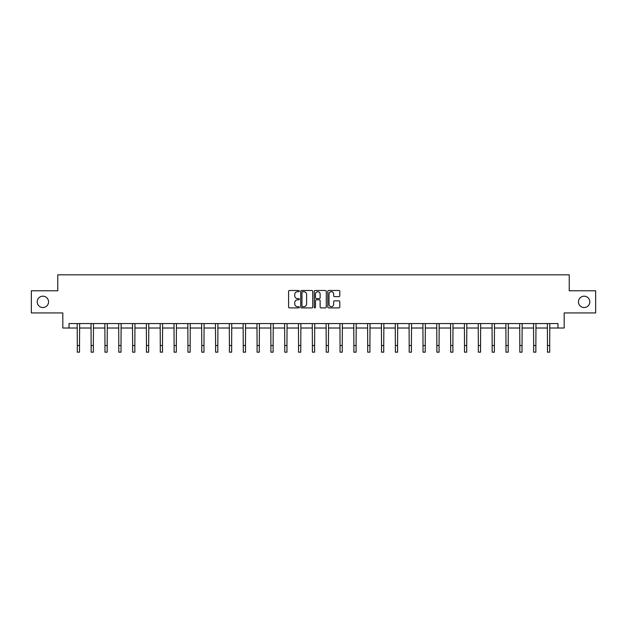 <?xml version="1.0" encoding="UTF-8"?>
<svg xmlns="http://www.w3.org/2000/svg" width="627" height="627" viewBox="0 0 627 627"><rect width="100%" height="100%" fill="white"/><g stroke="black" fill="none" stroke-linecap="round" stroke-linejoin="round"><path stroke-width="0.94" d="M299.314 291.108A0.611 0.611 0 0 0 298.711 290.497L289.462 290.497A0.87 0.87 0 0 0 288.592 291.367L288.592 307.026A0.87 0.87 0 0 0 289.462 307.896L298.711 307.896A0.611 0.611 0 0 0 299.314 307.293A0.611 0.611 0 0 0 298.711 306.681L297.512 306.681A2.782 2.782 0 0 1 294.729 303.899L294.729 302.59A2.782 2.782 0 0 1 297.512 299.808L298.711 299.808A0.611 0.611 0 0 0 299.314 299.197A0.611 0.611 0 0 0 298.711 298.585L297.512 298.585A2.782 2.782 0 0 1 294.729 295.803L294.729 294.502A2.782 2.782 0 0 1 297.512 291.712L298.711 291.712A0.611 0.611 0 0 0 299.314 291.108M578.455 301.853A5.674 5.674 0 0 0 584.129 307.528A5.674 5.674 0 0 0 589.803 301.853A5.674 5.674 0 0 0 584.129 296.187A5.674 5.674 0 0 0 578.455 301.853M37.197 301.853A5.674 5.674 0 0 0 42.871 307.528A5.674 5.674 0 0 0 48.545 301.853A5.674 5.674 0 0 0 42.871 296.187A5.674 5.674 0 0 0 37.197 301.853M338.925 296.634A0.87 0.87 0 0 0 339.795 295.764L339.795 291.367A0.87 0.87 0 0 0 338.925 290.497L328.658 290.497A0.87 0.87 0 0 0 327.788 291.367L327.788 307.026A0.87 0.87 0 0 0 328.658 307.896L338.925 307.896A0.87 0.87 0 0 0 339.795 307.026L339.795 301.72A0.87 0.87 0 0 0 338.925 300.85L334.536 300.85A0.87 0.87 0 0 0 333.666 301.72L333.666 304.354A2.328 2.328 0 0 1 331.338 306.681A2.328 2.328 0 0 1 329.01 304.354L329.01 294.039A2.328 2.328 0 0 1 331.338 291.712A2.328 2.328 0 0 1 333.666 294.039L333.666 295.764A0.87 0.87 0 0 0 334.536 296.634L338.925 296.634M69.025 328.007L69.025 323.571L557.975 323.571L557.975 328.007L564.182 328.007L564.182 312.936L595.65 312.936L595.65 290.779L569.238 290.779L569.238 274.822L57.762 274.822L57.762 290.779L31.35 290.779L31.35 312.936L62.818 312.936L62.818 328.007L77.309 328.007M312.74 291.367A0.87 0.87 0 0 0 311.87 290.497L301.603 290.497A0.87 0.87 0 0 0 300.733 291.367L300.733 307.026A0.87 0.87 0 0 0 301.603 307.896L311.87 307.896A0.87 0.87 0 0 0 312.74 307.026L312.74 291.367M315.13 290.497L325.397 290.497A0.87 0.87 0 0 1 326.267 291.367L326.267 307.026A0.87 0.87 0 0 1 325.397 307.896L321.008 307.896A0.87 0.87 0 0 1 320.131 307.026L320.131 300.678A0.87 0.87 0 0 0 319.261 299.808L316.353 299.808A0.87 0.87 0 0 0 315.483 300.678L315.483 307.293A0.611 0.611 0 0 1 314.872 307.896A0.611 0.611 0 0 1 314.26 307.293L314.26 291.367A0.87 0.87 0 0 1 315.13 290.497M79.527 328.007L91.142 328.007M93.352 328.007L104.968 328.007M107.186 328.007L118.793 328.007M121.011 328.007L132.626 328.007M134.844 328.007L146.452 328.007M148.67 328.007L160.285 328.007M162.495 328.007L174.11 328.007M176.328 328.007L187.935 328.007M190.153 328.007L201.769 328.007M203.979 328.007L215.594 328.007M217.812 328.007L229.419 328.007M231.637 328.007L243.252 328.007M245.47 328.007L257.078 328.007M259.296 328.007L270.911 328.007M273.121 328.007L284.736 328.007M286.954 328.007L298.562 328.007M300.78 328.007L312.395 328.007M314.605 328.007L326.22 328.007M328.438 328.007L340.046 328.007M342.264 328.007L353.879 328.007M356.089 328.007L367.704 328.007M369.922 328.007L381.529 328.007M383.748 328.007L395.363 328.007M397.581 328.007L409.188 328.007M411.406 328.007L423.021 328.007M425.231 328.007L436.847 328.007M439.065 328.007L450.672 328.007M452.89 328.007L464.505 328.007M466.715 328.007L478.33 328.007M480.548 328.007L492.156 328.007M494.374 328.007L505.989 328.007M508.207 328.007L519.814 328.007M522.032 328.007L533.648 328.007M535.858 328.007L547.473 328.007M549.691 328.007L557.975 328.007M302.559 291.712A0.611 0.611 0 0 0 301.948 292.323L301.948 306.07A0.611 0.611 0 0 0 302.559 306.681L303.821 306.681A2.782 2.782 0 0 0 306.603 303.899L306.603 294.502A2.782 2.782 0 0 0 303.821 291.712L302.559 291.712M320.131 294.087A2.328 2.328 0 0 0 317.811 291.759A2.328 2.328 0 0 0 315.483 294.087L315.483 297.715A0.87 0.87 0 0 0 316.353 298.585L319.261 298.585A0.87 0.87 0 0 0 320.131 297.715L320.131 294.087M77.199 323.571L77.309 345.532L79.527 345.532L79.637 323.571M77.309 345.532L77.309 352.178L79.527 352.178L79.527 345.532M91.025 323.571L91.142 345.532L93.352 345.532L93.47 323.571M91.142 345.532L91.142 352.178L93.352 352.178L93.352 345.532M104.858 323.571L104.968 345.532L107.186 345.532L107.295 323.571M104.968 345.532L104.968 352.178L107.186 352.178L107.186 345.532M118.683 323.571L118.793 345.532L121.011 345.532L121.121 323.571M118.793 345.532L118.793 352.178L121.011 352.178L121.011 345.532M132.509 323.571L132.626 345.532L134.844 345.532L134.954 323.571M132.626 345.532L132.626 352.178L134.844 352.178L134.844 345.532M146.342 323.571L146.452 345.532L148.67 345.532L148.779 323.571M146.452 345.532L146.452 352.178L148.67 352.178L148.67 345.532M160.167 323.571L160.285 345.532L162.495 345.532L162.612 323.571M160.285 345.532L160.285 352.178L162.495 352.178L162.495 345.532M174 323.571L174.11 345.532L176.328 345.532L176.438 323.571M174.11 345.532L174.11 352.178L176.328 352.178L176.328 345.532M187.826 323.571L187.935 345.532L190.153 345.532L190.263 323.571M187.935 345.532L187.935 352.178L190.153 352.178L190.153 345.532M201.651 323.571L201.769 345.532L203.979 345.532L204.096 323.571M201.769 345.532L201.769 352.178L203.979 352.178L203.979 345.532M215.484 323.571L215.594 345.532L217.812 345.532L217.922 323.571M215.594 345.532L215.594 352.178L217.812 352.178L217.812 345.532M229.31 323.571L229.419 345.532L231.637 345.532L231.747 323.571M229.419 345.532L229.419 352.178L231.637 352.178L231.637 345.532M243.135 323.571L243.252 345.532L245.47 345.532L245.58 323.571M243.252 345.532L243.252 352.178L245.47 352.178L245.47 345.532M256.968 323.571L257.078 345.532L259.296 345.532L259.406 323.571M257.078 345.532L257.078 352.178L259.296 352.178L259.296 345.532M270.793 323.571L270.911 345.532L273.121 345.532L273.239 323.571M270.911 345.532L270.911 352.178L273.121 352.178L273.121 345.532M284.627 323.571L284.736 345.532L286.954 345.532L287.064 323.571M284.736 345.532L284.736 352.178L286.954 352.178L286.954 345.532M298.452 323.571L298.562 345.532L300.78 345.532L300.889 323.571M298.562 345.532L298.562 352.178L300.78 352.178L300.78 345.532M312.277 323.571L312.395 345.532L314.605 345.532L314.723 323.571M312.395 345.532L312.395 352.178L314.605 352.178L314.605 345.532M326.111 323.571L326.22 345.532L328.438 345.532L328.548 323.571M326.22 345.532L326.22 352.178L328.438 352.178L328.438 345.532M339.936 323.571L340.046 345.532L342.264 345.532L342.373 323.571M340.046 345.532L340.046 352.178L342.264 352.178L342.264 345.532M353.761 323.571L353.879 345.532L356.089 345.532L356.207 323.571M353.879 345.532L353.879 352.178L356.089 352.178L356.089 345.532M367.594 323.571L367.704 345.532L369.922 345.532L370.032 323.571M367.704 345.532L367.704 352.178L369.922 352.178L369.922 345.532M381.42 323.571L381.529 345.532L383.748 345.532L383.865 323.571M381.529 345.532L381.529 352.178L383.748 352.178L383.748 345.532M395.253 323.571L395.363 345.532L397.581 345.532L397.69 323.571M395.363 345.532L395.363 352.178L397.581 352.178L397.581 345.532M409.078 323.571L409.188 345.532L411.406 345.532L411.516 323.571M409.188 345.532L409.188 352.178L411.406 352.178L411.406 345.532M422.904 323.571L423.021 345.532L425.231 345.532L425.349 323.571M423.021 345.532L423.021 352.178L425.231 352.178L425.231 345.532M436.737 323.571L436.847 345.532L439.065 345.532L439.174 323.571M436.847 345.532L436.847 352.178L439.065 352.178L439.065 345.532M450.562 323.571L450.672 345.532L452.89 345.532L453 323.571M450.672 345.532L450.672 352.178L452.89 352.178L452.89 345.532M464.388 323.571L464.505 345.532L466.715 345.532L466.833 323.571M464.505 345.532L464.505 352.178L466.715 352.178L466.715 345.532M478.221 323.571L478.33 345.532L480.548 345.532L480.658 323.571M478.33 345.532L478.33 352.178L480.548 352.178L480.548 345.532M492.046 323.571L492.156 345.532L494.374 345.532L494.491 323.571M492.156 345.532L492.156 352.178L494.374 352.178L494.374 345.532M505.879 323.571L505.989 345.532L508.207 345.532L508.317 323.571M505.989 345.532L505.989 352.178L508.207 352.178L508.207 345.532M519.705 323.571L519.814 345.532L522.032 345.532L522.142 323.571M519.814 345.532L519.814 352.178L522.032 352.178L522.032 345.532M533.53 323.571L533.648 345.532L535.858 345.532L535.975 323.571M533.648 345.532L533.648 352.178L535.858 352.178L535.858 345.532M547.363 323.571L547.473 345.532L549.691 345.532L549.801 323.571M547.473 345.532L547.473 352.178L549.691 352.178L549.691 345.532"/></g></svg>
